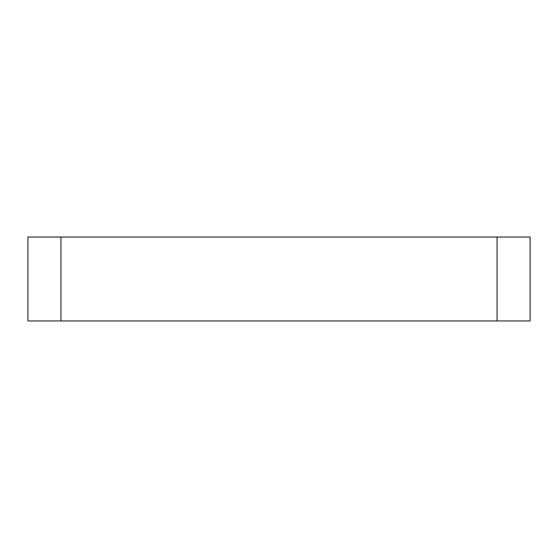<?xml version="1.0" encoding="UTF-8"?>
<svg xmlns="http://www.w3.org/2000/svg" width="558" height="558" viewBox="0 0 558 558"><rect width="100%" height="100%" fill="white"/><g stroke="black" fill="none" stroke-linecap="round" stroke-linejoin="round"><path stroke-width="0.84" d="M497.059 320.962L497.059 237.038L530.1 237.038L530.1 320.962L27.9 320.962L27.9 237.038L60.941 237.038L60.941 320.962M497.059 237.038L60.941 237.038"/></g></svg>

